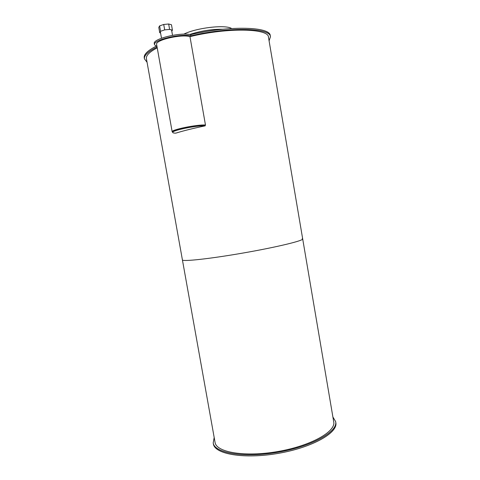 <?xml version="1.0" encoding="UTF-8"?>
<svg xmlns="http://www.w3.org/2000/svg" width="480" height="480" viewBox="0 0 480 480"><rect width="100%" height="100%" fill="white"/><g stroke="black" fill="none" stroke-linecap="round" stroke-linejoin="round"><path stroke-width="0.72" d="M200.304 32.61L203.232 32.064M189.714 34.476C200.97 30.858 212.016 29.118 222.846 29.262M183.75 34.17C196.452 27.762 225.582 24.408 231.63 28.524M157.02 46.692L154.512 44.736C152.64 40.158 180.246 33.324 190.908 35.838L190.704 34.644C229.854 25.278 270.798 26.73 270.246 35.76L270.408 36.726M144.264 57.93L144.234 57.75C143.748 54.432 147.666 50.61 155.988 46.284M190.908 35.838C230.058 26.49 270.99 27.882 270.432 36.852L269.082 40.812M147.054 62.256L144.426 58.842C143.94 55.422 148.152 51.474 157.074 46.998M154.314 43.626L154.302 43.566C152.424 38.952 180.03 32.1 190.704 34.644M163.716 39.42L165.084 38.964M160.572 32.964L159.738 32.76L158.784 27.402L159.624 25.884L160.578 31.284L164.682 29.886L169.608 29.406L172.422 30.126L171.78 31.152M169.608 29.406L168.654 24L171.474 24.756L172.422 30.126M168.654 24L163.722 24.468L164.682 29.886M163.722 24.468L159.624 25.884M159.738 32.76L160.578 31.284M156.63 44.478L156.618 44.424C154.89 40.146 181.146 33.936 189.966 36.612L205.47 125.016L205.098 125.106C196.896 124.524 171.318 129.768 172.602 131.736C171.318 129.768 196.896 124.524 205.098 125.106L205.224 125.838C193.428 128.292 183.594 130.734 175.722 133.17C173.814 133.128 172.818 132.888 172.728 132.456C171.45 130.512 197.028 125.274 205.224 125.838M172.692 132.234L172.17 131.802C170.85 129.792 197.07 124.416 205.47 125.016M213.336 443.712L213.378 443.958C214.722 454.182 244.302 459.36 278.418 453.348C312.552 447.45 338.316 432.612 335.808 422.592L335.658 421.728M214.188 437.508L213.192 442.926C214.53 453.108 244.104 458.238 278.22 452.226C312.36 446.328 338.136 431.532 335.634 421.56L332.898 416.994M146.43 58.758L182.412 259.902C182.28 261.798 209.958 258.822 243.486 252.96C277.02 247.116 303.768 240.594 302.688 238.908L302.22 238.578M146.4 58.584C145.95 55.47 149.556 51.888 157.224 47.832M189.972 36.642C228.12 27.27 269.076 28.428 268.482 37.278L302.688 238.908C303.768 240.594 277.02 247.116 243.486 252.96C209.958 258.822 182.28 261.798 182.412 259.902L215.076 442.482C216.384 452.358 245.064 457.308 278.082 451.488C311.118 445.782 336.126 431.46 333.708 421.776L302.694 238.944M144.426 58.842L144.234 57.75M154.512 44.736L154.302 43.566M160.344 31.692L161.502 38.214M171.564 29.904L172.518 35.322M172.17 131.802L156.618 44.424M172.728 132.456L172.602 131.736M213.192 442.926L213.378 443.958"/></g></svg>
